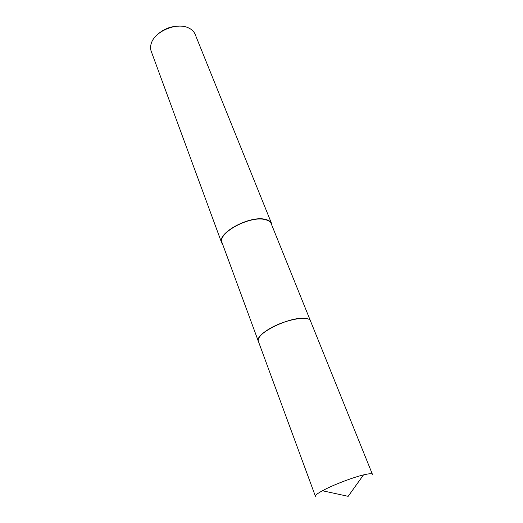 <?xml version="1.0" encoding="UTF-8"?>
<svg xmlns="http://www.w3.org/2000/svg" width="523" height="523" viewBox="0 0 523 523"><rect width="100%" height="100%" fill="white"/><g stroke="black" fill="none" stroke-linecap="round" stroke-linejoin="round"><path stroke-width="0.78" d="M307.367 318.847L304.517 318.383C292.174 316.984 263.677 329.006 259.179 337.44M310.512 321.017L271.234 223.752C270.371 221.693 268.26 220.294 264.899 219.562C249.576 215.483 216.999 233.336 222.072 242.724L258.31 341.159M271.986 225.609L271.614 223.596L195.131 34.328C194.144 31.923 192.346 29.988 189.738 28.517L188.378 27.843C176.748 22.103 154.723 31.334 151.297 43.344C150.356 46.187 150.323 48.835 151.212 51.28L221.68 242.862L222.765 244.607M271.614 223.596C270.737 221.504 268.6 220.085 265.187 219.333C249.628 215.188 216.529 233.323 221.68 242.862M178.899 26.157C170.818 26.209 163.764 28.928 157.743 34.315M304.517 318.383C289.029 316.559 253.465 334.589 258.434 341.493M325.992 488.907L322.423 490.751C317.487 493.464 315.147 495.307 315.415 496.281L258.355 341.31C257.545 338.544 260.284 334.982 266.58 330.628C281.23 320.364 309.145 314.552 310.57 321.161L372.409 474.289C371.945 473.393 368.976 473.596 363.498 474.904C353.666 477.251 336.59 483.618 325.992 488.907M363.498 474.904L348.168 496.327L322.423 490.751"/></g></svg>
